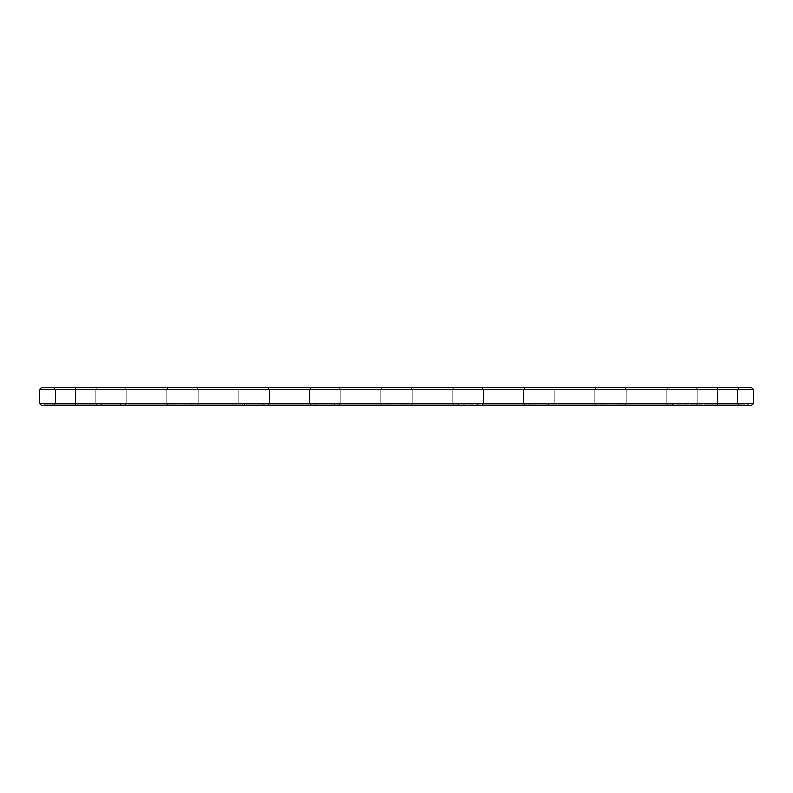 <?xml version="1.0" encoding="UTF-8"?>
<svg xmlns="http://www.w3.org/2000/svg" width="793" height="793" viewBox="0 0 793 793"><rect width="100%" height="100%" fill="white"/><g stroke="black" fill="none" stroke-linecap="round" stroke-linejoin="round"><path stroke-width="0.59" stroke-dasharray="3.96 2.97" d="M39.65 403.706L39.65 389.294L75.335 389.294L75.335 403.706L753.35 403.706L751.635 405.421L75.335 405.421L717.665 405.421L717.665 404.281L44.22 404.281L748.78 404.281L717.665 404.281L717.665 405.421L44.22 405.421L75.335 405.421L75.335 404.281L75.335 405.421L41.365 405.421L39.65 403.706L75.335 403.706L75.335 405.421M39.65 389.294L41.365 387.579L75.335 387.579L75.335 389.294L753.35 389.294L753.35 403.706M75.335 387.579L751.635 387.579L753.35 389.294M421.341 387.579L453.883 387.579L421.341 387.579M349.971 387.579L382.513 387.579L349.971 387.579M278.601 387.579L311.143 387.579L278.601 387.579M135.861 387.579L168.403 387.579L135.861 387.579M64.491 387.579L97.033 387.579L64.491 387.579M207.231 387.579L239.773 387.579L207.231 387.579M706.821 387.579L739.363 387.579L706.821 387.579M492.711 387.579L525.253 387.579L492.711 387.579M564.081 387.579L596.623 387.579L564.081 387.579M635.451 387.579L667.993 387.579L635.451 387.579M422.193 389.294L452.169 389.294L422.193 389.294M350.823 389.294L380.799 389.294L350.823 389.294M279.453 389.294L309.429 389.294L279.453 389.294M136.713 389.294L166.689 389.294L136.713 389.294M65.343 389.294L95.319 389.294L65.343 389.294M208.083 389.294L238.059 389.294L208.083 389.294M707.673 389.294L737.649 389.294L707.673 389.294M493.563 389.294L523.539 389.294L493.563 389.294M564.933 389.294L594.909 389.294L564.933 389.294M636.303 389.294L666.279 389.294L636.303 389.294M44.22 405.421L44.22 404.281L44.22 405.421M748.78 405.421L748.78 404.281L748.78 405.421M422.193 403.706L452.169 403.706L422.193 403.706M350.823 403.706L380.799 403.706L350.823 403.706M279.453 403.706L309.429 403.706L279.453 403.706M136.713 403.706L166.689 403.706L136.713 403.706M65.343 403.706L95.319 403.706L65.343 403.706M208.083 403.706L238.059 403.706L208.083 403.706M707.673 403.706L737.649 403.706L707.673 403.706M493.563 403.706L523.539 403.706L493.563 403.706M564.933 403.706L594.909 403.706L564.933 403.706M636.303 403.706L666.279 403.706L636.303 403.706M62.201 404.281L101.603 404.281L62.201 404.281M133.571 404.281L172.973 404.281L133.571 404.281M204.941 404.281L244.343 404.281L204.941 404.281M107.828 404.281L106.976 404.281L108.651 404.281L107.828 403.994M102.168 403.994L105.003 403.994L102.168 404.281M106.658 404.281L106.113 404.281M109.781 403.994L110.336 404.281L109.781 404.281M112.626 404.281L111.397 404.281L112.596 403.994M113.617 404.281L114.46 403.994L113.577 403.994M110.485 404.281L111.198 404.281L110.485 404.281M115.857 404.281L115.263 403.994L115.857 404.281M116.095 404.281L116.779 404.281L116.095 404.281M116.868 404.281L117.552 404.281L116.868 404.281M276.311 404.281L315.713 404.281L276.311 404.281M347.681 404.281L387.083 404.281L347.681 404.281M419.051 404.281L458.453 404.281L419.051 404.281M490.421 404.281L529.823 404.281L490.421 404.281M561.791 404.281L601.193 404.281L561.791 404.281M633.161 404.281L672.563 404.281L633.161 404.281M704.531 404.281L743.933 404.281L704.531 404.281M421.341 405.421L453.883 405.421L421.341 405.421M349.971 405.421L382.513 405.421L349.971 405.421M278.601 405.421L311.143 405.421L278.601 405.421M135.861 405.421L168.403 405.421L135.861 405.421M64.491 405.421L97.033 405.421L64.491 405.421M207.231 405.421L239.773 405.421L207.231 405.421M706.821 405.421L739.363 405.421L706.821 405.421M492.711 405.421L525.253 405.421L492.711 405.421M564.081 405.421L596.623 405.421L564.081 405.421M635.451 405.421L667.993 405.421L635.451 405.421M62.201 405.421L101.603 405.421L62.201 405.421M133.571 405.421L172.973 405.421L133.571 405.421M204.941 405.421L244.343 405.421L204.941 405.421M106.113 403.994L106.827 404.281M108.532 403.994L106.976 403.994L108.562 404.281M103.09 403.994L103.863 404.281L103.09 403.994M109.295 403.994L108.601 403.994L109.295 404.281M111.159 403.994L110.485 403.994L111.189 404.281M112.418 403.994L111.724 403.994L112.418 404.281M276.311 405.421L315.713 405.421L276.311 405.421M347.681 405.421L387.083 405.421L347.681 405.421M419.051 405.421L458.453 405.421L419.051 405.421M490.421 405.421L529.823 405.421L490.421 405.421M561.791 405.421L601.193 405.421L561.791 405.421M633.161 405.421L672.563 405.421L633.161 405.421M704.531 405.421L743.933 405.421L704.531 405.421M717.665 387.579L717.665 405.421M453.883 405.421L452.169 403.706L453.883 405.421L452.169 403.706L453.883 405.421L452.169 403.706L452.169 389.294L452.169 403.706L452.169 389.294L452.169 403.706L452.169 389.294L453.883 387.579M410.487 405.421L412.201 403.706L410.487 405.421L412.201 403.706L410.487 405.421L412.201 403.706L412.201 389.294L412.201 403.706L412.201 389.294L412.201 403.706L412.201 389.294L410.487 387.579M382.513 405.421L380.799 403.706L382.513 405.421L380.799 403.706L382.513 405.421L380.799 403.706L380.799 389.294L380.799 403.706L380.799 389.294L380.799 403.706L380.799 389.294L382.513 387.579M339.117 405.421L340.831 403.706L339.117 405.421L340.831 403.706L339.117 405.421L340.831 403.706L340.831 389.294L340.831 403.706L340.831 389.294L340.831 403.706L340.831 389.294L339.117 387.579M311.143 405.421L309.429 403.706L311.143 405.421L309.429 403.706L311.143 405.421L309.429 403.706L309.429 389.294L309.429 403.706L309.429 389.294L309.429 403.706L309.429 389.294L311.143 387.579M267.747 405.421L269.461 403.706L267.747 405.421L269.461 403.706L267.747 405.421L269.461 403.706L269.461 389.294L269.461 403.706L269.461 389.294L269.461 403.706L269.461 389.294L267.747 387.579M168.403 405.421L166.689 403.706L168.403 405.421L166.689 403.706L168.403 405.421L166.689 403.706L166.689 389.294L166.689 403.706L166.689 389.294L166.689 403.706L166.689 389.294L168.403 387.579M125.007 405.421L126.721 403.706L125.007 405.421L126.721 403.706L125.007 405.421L126.721 403.706L126.721 389.294L126.721 403.706L126.721 389.294L126.721 403.706L126.721 389.294L125.007 387.579M97.033 405.421L95.319 403.706L97.033 405.421L95.319 403.706L97.033 405.421L95.319 403.706L95.319 389.294L95.319 403.706L95.319 389.294L95.319 403.706L95.319 389.294L97.033 387.579M53.637 405.421L55.351 403.706L53.637 405.421L55.351 403.706L53.637 405.421L55.351 403.706L55.351 389.294L55.351 403.706L55.351 389.294L55.351 403.706L55.351 389.294L53.637 387.579M239.773 405.421L238.059 403.706L239.773 405.421L238.059 403.706L239.773 405.421L238.059 403.706L238.059 389.294L238.059 403.706L238.059 389.294L238.059 403.706L238.059 389.294L239.773 387.579M196.377 405.421L198.091 403.706L196.377 405.421L198.091 403.706L196.377 405.421L198.091 403.706L198.091 389.294L198.091 403.706L198.091 389.294L198.091 403.706L198.091 389.294L196.377 387.579M739.363 405.421L737.649 403.706L739.363 405.421L737.649 403.706L739.363 405.421L737.649 403.706L737.649 389.294L737.649 403.706L737.649 389.294L737.649 403.706L737.649 389.294L739.363 387.579M695.967 405.421L697.681 403.706L695.967 405.421L697.681 403.706L695.967 405.421L697.681 403.706L697.681 389.294L697.681 403.706L697.681 389.294L697.681 403.706L697.681 389.294L695.967 387.579M525.253 405.421L523.539 403.706L525.253 405.421L523.539 403.706L525.253 405.421L523.539 403.706L523.539 389.294L523.539 403.706L523.539 389.294L523.539 403.706L523.539 389.294L525.253 387.579M481.857 405.421L483.571 403.706L481.857 405.421L483.571 403.706L481.857 405.421L483.571 403.706L483.571 389.294L483.571 403.706L483.571 389.294L483.571 403.706L483.571 389.294L481.857 387.579M596.623 405.421L594.909 403.706L596.623 405.421L594.909 403.706L596.623 405.421L594.909 403.706L594.909 389.294L594.909 403.706L594.909 389.294L594.909 403.706L594.909 389.294L596.623 387.579M553.227 405.421L554.941 403.706L553.227 405.421L554.941 403.706L553.227 405.421L554.941 403.706L554.941 389.294L554.941 403.706L554.941 389.294L554.941 403.706L554.941 389.294L553.227 387.579M667.993 405.421L666.279 403.706L667.993 405.421L666.279 403.706L667.993 405.421L666.279 403.706L666.279 389.294L666.279 403.706L666.279 389.294L666.279 403.706L666.279 389.294L667.993 387.579M624.597 405.421L626.311 403.706L624.597 405.421L626.311 403.706L624.597 405.421L626.311 403.706L626.311 389.294L626.311 403.706L626.311 389.294L626.311 403.706L626.311 389.294L624.597 387.579M101.603 405.421L101.603 404.281M49.067 405.421L49.067 404.281M172.973 405.421L172.973 404.281M120.437 405.421L120.437 404.281M244.343 405.421L244.343 404.281M191.807 405.421L191.807 404.281M315.713 405.421L315.713 404.281M263.177 405.421L263.177 404.281M387.083 405.421L387.083 404.281M334.547 405.421L334.547 404.281M458.453 405.421L458.453 404.281M405.917 405.421L405.917 404.281M529.823 405.421L529.823 404.281M477.287 405.421L477.287 404.281M601.193 405.421L601.193 404.281M548.657 405.421L548.657 404.281M672.563 405.421L672.563 404.281M620.027 405.421L620.027 404.281M743.933 405.421L743.933 404.281M691.397 405.421L691.397 404.281"/><path stroke-width="1.19" d="M753.35 403.706L753.35 389.294L39.65 389.294L39.65 403.706L41.365 405.421L751.635 405.421L753.35 403.706L39.65 403.706M753.35 389.294L751.635 387.579L41.365 387.579L39.65 389.294M75.335 387.579L75.335 405.421M717.665 405.421L717.665 387.579"/></g></svg>
